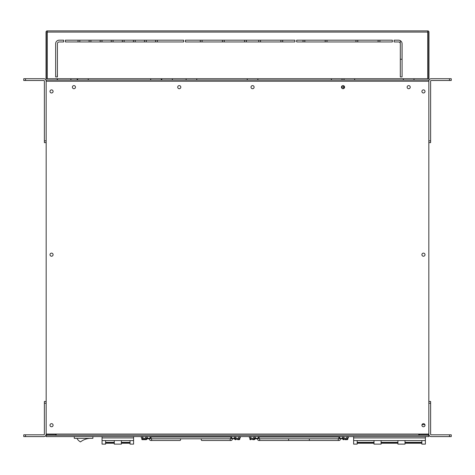 <?xml version="1.0" encoding="UTF-8"?>
<svg xmlns="http://www.w3.org/2000/svg" width="475" height="475" viewBox="0 0 475 475"><rect width="100%" height="100%" fill="white"/><g stroke="black" fill="none" stroke-linecap="round" stroke-linejoin="round"><path stroke-width="0.71" d="M46.164 435.26L46.164 436.59L428.836 436.59L428.836 435.26L46.164 435.26M121.368 440.574L121.368 442.35L130.049 442.35L130.049 440.574M105.598 440.574L105.598 442.35L114.279 442.35L114.279 440.574M102.06 436.59L102.06 440.574L133.594 440.574L133.594 436.59M105.598 442.35L105.598 444.119L102.06 444.119L102.06 440.574M133.594 440.574L133.594 444.119L130.049 444.119L130.049 442.35M121.368 442.35L121.368 444.119L114.279 444.119L114.279 442.35M105.598 443.217L114.279 443.217M121.368 443.217L130.049 443.217M151.187 438.758A0.885 0.623 90 0 1 151.008 440.497C150.094 440.604 149.548 439.957 149.37 438.544L149.31 438.294M149.506 436.59C150.421 436.478 150.967 437.125 151.139 438.538L149.631 438.544L151.008 438.722M146.579 438.36L149.506 438.36A0.885 0.623 -90 0 0 149.542 436.59M150.997 440.497L179.942 440.497A0.885 0.623 90 0 0 180.209 438.805M230.636 438.758A0.885 0.623 -90 0 0 230.814 440.497L201.869 440.497A0.885 0.623 90 0 1 201.608 438.805M230.814 440.497C231.729 440.604 232.275 439.957 232.447 438.544L230.814 438.722M235.054 438.36L230.678 438.538C230.856 437.125 231.402 436.478 232.317 436.59M144.685 439.69L143.937 439.69M146.347 439.69L146.793 438.36L141.829 438.36L141.829 439.244A0.445 0.445 0 0 0 142.274 439.69L146.347 439.69L145.754 439.69L146.793 439.244L141.829 439.244A0.445 0.445 0 0 0 142.274 439.69L142.868 439.69M237.696 439.69L238.765 439.69M234.84 439.244A0.445 0.445 0 0 0 235.285 439.69L235.885 439.69L235.285 439.69A0.445 0.445 0 0 1 234.84 439.244L239.804 439.244L239.358 439.69L239.804 438.36L234.84 438.36L234.84 439.244M259.255 438.758A0.885 0.623 90 0 1 259.077 440.497L288.016 440.497A0.885 0.623 90 0 0 288.277 438.805M257.575 436.59C258.489 436.478 259.035 437.125 259.213 438.538L257.438 438.544L259.077 438.722M254.648 438.36L257.575 438.36A0.885 0.623 -90 0 0 257.61 436.59M338.705 438.758A0.885 0.623 -90 0 0 338.883 440.497L288.016 440.497M338.883 440.497C339.797 440.604 340.343 439.957 340.522 438.544L338.883 438.722M343.128 438.36L338.746 438.538C338.924 437.125 339.471 436.478 340.385 436.59M252.759 439.69L253.822 439.69M249.903 439.244A0.445 0.445 0 0 0 250.343 439.69L250.942 439.69L250.343 439.69A0.445 0.445 0 0 1 249.903 439.244L254.861 439.244L254.422 439.69L254.861 438.36L249.903 438.36L249.903 439.244M345.016 439.69L346.833 439.69M342.914 439.244A0.445 0.445 0 0 0 343.354 439.69L343.953 439.69L343.354 439.69A0.445 0.445 0 0 1 342.914 439.244L347.872 439.244L347.433 439.69L347.872 438.36L342.914 438.36L342.914 439.244M326.966 41.954L326.966 40.185L355.977 40.185L355.977 41.954L326.966 41.954M325.197 40.185L325.197 41.954L304.825 41.954L304.825 40.185L325.197 40.185M282.678 41.954L282.678 40.185L294.904 40.185L294.904 41.954L282.678 41.954M280.903 40.185L280.903 41.954L260.532 41.954L260.532 40.185L280.903 40.185M246.359 41.954L246.359 40.185L258.762 40.185L258.762 41.954L246.359 41.954M244.589 40.185L244.589 41.954L224.212 41.954L224.212 40.185L244.589 40.185M202.065 41.954L202.065 40.185L222.442 40.185L222.442 41.954L202.065 41.954M200.296 40.185L200.296 41.954L185.416 41.954L185.416 40.185L200.296 40.185M303.05 40.185L303.05 41.954L296.673 41.954L296.673 40.185L303.05 40.185M402.04 57.897L402.04 43.166A3.545 3.545 0 0 1 402.088 43.724L402.04 57.897M398.543 40.185A3.545 3.545 0 0 1 402.088 43.724L402.088 76.944L400.312 76.944L400.312 59.227L402.088 59.227L402.088 76.944L400.312 76.944L400.312 43.724A1.769 1.769 0 0 0 398.543 41.954L394.113 41.954L394.113 40.185L398.543 40.185A3.545 3.545 0 0 1 400.271 40.63L400.271 43.332M379.899 41.954L379.899 40.185L392.344 40.185L392.344 41.954L379.899 41.954M378.124 40.185L378.124 41.954L357.752 41.954L357.752 40.185L378.124 40.185M157.332 41.954L157.332 40.185L183.641 40.185L183.641 41.954L157.332 41.954M155.562 40.185L155.562 41.954L146.258 41.954L146.258 40.185L155.562 40.185M135.185 41.954L135.185 40.185L144.489 40.185L144.489 41.954L135.185 41.954M133.416 40.185L133.416 41.954L124.112 41.954L124.112 40.185L133.416 40.185M113.044 41.954L113.044 40.185L122.342 40.185L122.342 41.954L113.044 41.954M111.269 40.185L111.269 41.954L101.971 41.954L101.971 40.185L111.269 40.185M90.897 41.954L90.897 40.185L100.195 40.185L100.195 41.954L90.897 41.954M89.122 40.185L89.122 41.954L79.824 41.954L79.824 40.185L89.122 40.185M421.842 440.574L421.842 444.119L425.386 444.119L425.386 436.59M405.009 440.574L405.009 442.35L421.842 442.35M397.925 440.574L397.925 444.119L405.009 444.119L405.009 442.35M425.386 434.376L425.386 434.067M357.176 443.217L374.003 443.217M381.093 443.217L397.925 443.217M405.009 443.217L421.842 443.217M381.093 440.574L381.093 442.35L397.925 442.35M374.003 440.574L374.003 444.119L381.093 444.119L381.093 442.35M357.176 440.574L357.176 442.35L374.003 442.35M353.632 436.59L353.632 444.119L357.176 444.119L357.176 442.35M353.632 440.574L425.386 440.574M57.232 80.043L57.232 78.713M55.64 76.944L57.232 76.944L57.41 73.708L57.41 43.724L57.41 76.944L55.64 76.944L55.64 43.724A3.545 3.545 0 0 1 59.185 40.185L63.614 40.185L63.614 41.954L59.185 41.954A1.769 1.769 0 0 0 57.41 43.724M57.41 80.043L57.41 78.713M70.918 78.713L70.918 80.043M78.048 40.185L78.048 41.954L65.384 41.954L65.384 40.185L78.048 40.185M413.998 78.713L413.998 80.043M354.653 78.713L354.653 80.043M342.03 78.713L342.03 80.043M257.872 78.713L257.872 80.043M196.751 78.713L196.751 80.043M172.389 78.713L172.389 80.043M88.237 78.713L88.237 80.043M161.316 78.713L161.316 80.043M77.164 78.713L77.164 80.043M427.642 434.376A0.309 0.309 0 0 0 427.951 434.067A0.309 0.309 0 0 1 427.642 434.376L419.271 434.376L419.271 435.26M47.358 435.26A1.193 1.193 0 0 1 46.164 434.067L46.164 81.243L428.836 81.243L428.836 434.067A1.193 1.193 0 0 1 427.642 435.26M55.729 435.26L55.729 434.376L47.358 434.376A0.309 0.309 0 0 1 47.049 434.067M342.202 88.469L342.202 85.838M343.532 88.617L343.532 85.69M25.519 434.815L23.75 434.815L23.75 436.59L43.813 436.59A2.345 2.345 0 0 0 46.164 434.245L46.164 403.245L44.389 403.245L44.389 434.245A0.576 0.576 0 0 1 43.813 434.815L25.519 434.815L25.519 436.59M44.389 403.245L44.389 401.476L46.164 401.476M25.519 80.489L23.75 80.489L23.75 78.713L43.813 78.713A2.345 2.345 0 0 1 46.164 81.065L46.164 140.849L44.389 140.849L44.389 81.065A0.576 0.576 0 0 0 43.813 80.489L25.519 80.489L25.519 78.713M46.164 142.619L44.389 142.619L44.389 140.849M449.481 434.815L451.25 434.815L451.25 436.59L431.187 436.59A2.345 2.345 0 0 1 428.836 434.245L428.836 403.245L430.611 403.245L430.611 434.245A0.576 0.576 0 0 0 431.187 434.815L449.481 434.815L449.481 436.59M428.836 401.476L430.611 401.476L430.611 403.245M449.481 80.489L451.25 80.489L451.25 78.713L431.187 78.713A2.345 2.345 0 0 0 428.836 81.065L428.836 140.849L430.611 140.849L430.611 81.065A0.576 0.576 0 0 1 431.187 80.489L449.481 80.489L449.481 78.713M428.836 142.619L430.611 142.619L430.611 140.849M341.472 87.151A1.55 1.55 0 0 1 343.799 85.809A1.55 1.55 0 0 1 343.799 88.498A1.55 1.55 0 0 1 341.472 87.151M177.709 87.151A1.55 1.55 0 0 1 180.031 85.809A1.55 1.55 0 0 1 180.031 88.498A1.55 1.55 0 0 1 177.709 87.151M72.384 87.151A1.55 1.55 0 0 1 74.706 85.809A1.55 1.55 0 0 1 74.706 88.498A1.55 1.55 0 0 1 72.384 87.151M251.008 87.151A1.55 1.55 0 0 1 253.335 85.809A1.55 1.55 0 0 1 253.335 88.498A1.55 1.55 0 0 1 251.008 87.151M407.134 87.151A1.55 1.55 0 0 1 409.462 85.809A1.55 1.55 0 0 1 409.462 88.498A1.55 1.55 0 0 1 407.134 87.151M428.836 81.243L428.836 80.043L46.164 80.043L46.164 81.065M421.907 254.683A1.55 1.55 0 0 1 424.234 253.341A1.55 1.55 0 0 1 424.234 256.025A1.55 1.55 0 0 1 421.907 254.683M50 425.208A1.55 1.55 0 0 1 52.321 423.866A1.55 1.55 0 0 1 52.321 426.55A1.55 1.55 0 0 1 50 425.208M50 91.426A1.55 1.55 0 0 1 52.321 90.084A1.55 1.55 0 0 1 52.321 92.768A1.55 1.55 0 0 1 50 91.426M50 254.683A1.55 1.55 0 0 1 52.321 253.341A1.55 1.55 0 0 1 52.321 256.025A1.55 1.55 0 0 1 50 254.683M421.907 91.426A1.55 1.55 0 0 1 424.234 90.084A1.55 1.55 0 0 1 424.234 92.768A1.55 1.55 0 0 1 421.907 91.426M421.907 425.208A1.55 1.55 0 0 1 424.234 423.866A1.55 1.55 0 0 1 424.234 426.55A1.55 1.55 0 0 1 421.907 425.208M418.784 435.26L418.784 434.067L56.216 434.067L56.216 435.26M428.836 434.067L418.784 434.067M56.216 434.067L46.164 434.067M92.886 436.59L92.886 438.36L74.284 438.36L74.284 436.59M90.232 438.36A16.827 16.827 0 0 0 80.489 441.904A8.728 8.728 0 0 1 76.944 438.36M185.416 40.185L294.904 40.185L294.904 41.954L185.416 41.954L185.416 40.185M65.384 40.185L183.641 40.185L183.641 41.954L65.384 41.954L65.384 40.185M398.543 41.954L394.113 41.954L394.113 40.185M392.344 41.954L296.673 41.954L296.673 40.185L392.344 40.185L392.344 41.954M55.64 43.724A3.545 3.545 0 0 1 59.185 40.185L63.614 40.185L63.614 41.954L59.185 41.954M47.227 31.766A0.309 0.309 0 0 0 46.912 32.074L46.912 78.713L46.027 78.713L46.027 32.074A1.193 1.193 0 0 1 47.227 30.881L47.227 78.713L427.773 78.713L427.773 30.881A1.193 1.193 0 0 1 428.973 32.074L428.973 78.713L428.088 78.713L428.088 32.074A0.309 0.309 0 0 0 427.773 31.766M427.773 30.881L47.227 30.881M102.06 437.92L133.594 437.92M232.281 436.59A0.885 0.623 90 0 0 232.317 438.36M309.676 438.805A0.885 0.623 90 0 0 309.938 440.497M340.349 436.59A0.885 0.623 90 0 0 340.385 438.36M353.632 437.92L425.386 437.92M422.02 424.632L424.899 424.632M343.977 88.374L343.977 85.927M47.227 32.074L427.773 32.074M105.598 442.789L114.279 442.789M121.368 442.789L130.049 442.789M231.266 437.03L150.557 437.03M230.547 438.805L151.27 438.805M149.382 438.805L146.793 438.805M232.435 438.805L234.84 438.805M142.981 437.475L142.096 436.59C140.944 436.952 140.944 437.546 142.096 438.36L142.981 437.475M145.641 437.475L146.526 436.59C147.654 437.285 147.654 437.879 146.526 438.36L145.641 437.475M235.992 437.475L235.107 436.59C233.955 436.952 233.955 437.546 235.107 438.36L235.992 437.475M238.652 437.475L239.537 436.59C240.665 437.285 240.665 437.879 239.537 438.36L238.652 437.475M339.334 437.03L258.626 437.03M338.622 438.805L259.338 438.805M257.456 438.805L254.861 438.805M340.504 438.805L342.914 438.805M259.077 440.497C258.163 440.604 257.616 439.957 257.438 438.544L257.379 438.294M251.055 437.475L250.165 436.59C249.019 436.952 249.019 437.546 250.165 438.36L251.055 437.475M253.709 437.475L254.594 436.59C255.728 437.285 255.728 437.879 254.594 438.36L253.709 437.475M344.066 437.475L343.182 436.59C342.03 436.952 342.03 437.546 343.182 438.36L344.066 437.475M346.72 437.475L347.611 436.59C348.739 437.285 348.739 437.879 347.611 438.36L346.72 437.475M250.165 436.59C249.019 436.947 249.019 437.534 250.165 438.36M258.382 436.834L257.64 436.59M142.096 436.59C140.95 436.947 140.95 437.534 142.096 438.36M150.308 436.834L149.572 436.59M405.009 442.789L421.842 442.789M381.093 442.789L397.925 442.789M357.176 442.789L374.003 442.789M403.37 80.043L403.37 78.713M344.019 80.043L344.019 78.713M331.396 80.043L331.396 78.713M247.243 80.043L247.243 78.713M186.123 80.043L186.123 78.713M161.761 80.043L161.761 78.713M77.609 80.043L77.609 78.713M150.688 80.043L150.688 78.713"/></g></svg>

